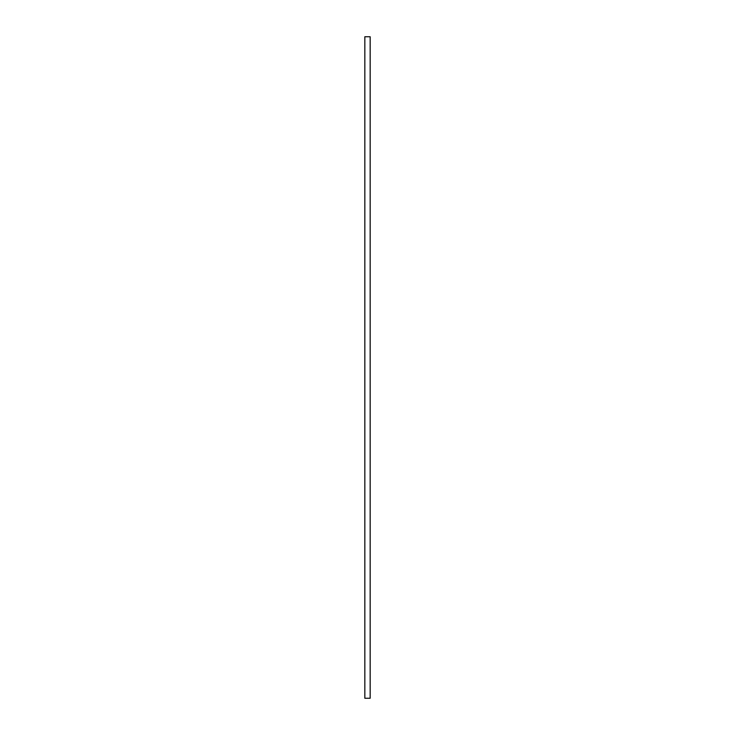 <?xml version="1.0" encoding="UTF-8"?>
<svg xmlns="http://www.w3.org/2000/svg" width="735" height="735" viewBox="0 0 735 735"><rect width="100%" height="100%" fill="white"/><g stroke="black" fill="none" stroke-linecap="round" stroke-linejoin="round"><path stroke-width="1.1" d="M370.164 698.25L364.836 698.25L364.836 36.75L370.164 36.75L370.164 698.25"/></g></svg>
